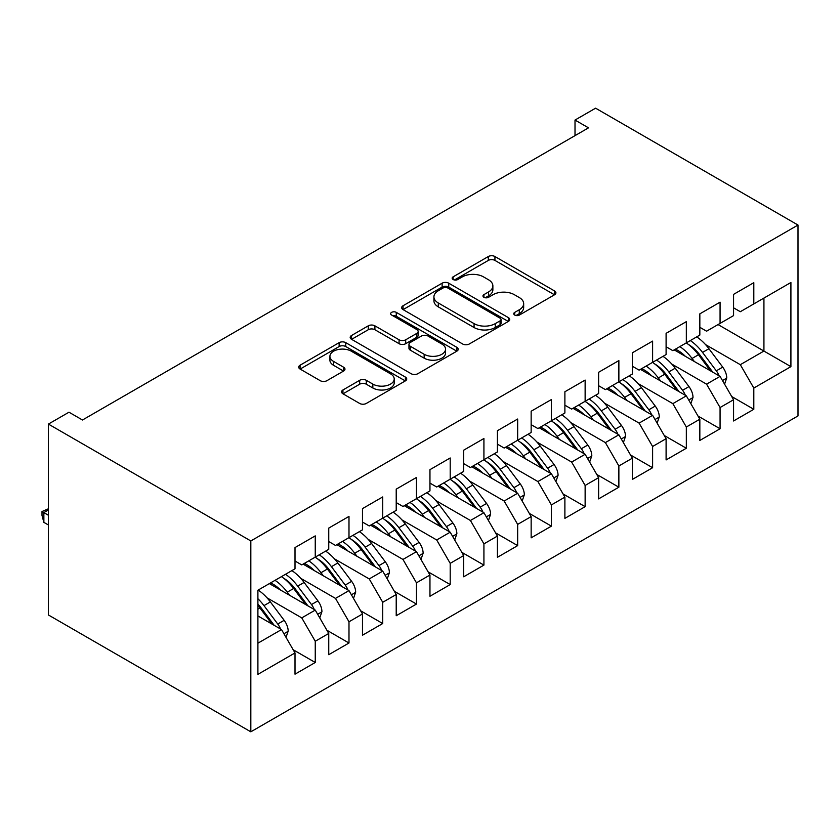 <?xml version="1.0" encoding="UTF-8"?>
<svg xmlns="http://www.w3.org/2000/svg" width="840" height="840" viewBox="0 0 840 840"><rect width="100%" height="100%" fill="white"/><g stroke="black" fill="none" stroke-linecap="round" stroke-linejoin="round"><path stroke-width="1.26" d="M514.721 315.074A3.276 1.89 0 0 0 519.361 315.074L554.537 294.767A4.683 2.699 0 0 0 555.912 292.856A4.683 2.699 0 0 0 554.537 290.945L494.939 256.526A4.683 2.699 0 0 0 488.313 256.526L453.128 276.843A3.276 1.89 0 0 0 452.172 278.177A3.276 1.89 0 0 0 453.128 279.52A3.276 1.89 0 0 0 457.769 279.52L462.315 276.885A14.983 8.652 0 0 1 483.515 276.885L488.481 279.752A14.983 8.652 0 0 1 492.87 285.873A14.983 8.652 0 0 1 488.481 291.994L483.924 294.619A3.276 1.89 0 0 0 482.969 295.953A3.276 1.89 0 0 0 483.924 297.297A3.276 1.89 0 0 0 488.565 297.297L493.112 294.672A14.983 8.652 0 0 1 514.311 294.672L519.278 297.538A14.983 8.652 0 0 1 523.667 303.649A14.983 8.652 0 0 1 519.278 309.771L514.721 312.396A3.276 1.89 0 0 0 513.765 313.74A3.276 1.89 0 0 0 514.721 315.074L514.721 312.396M342.951 389.97A4.683 2.699 0 0 0 341.576 391.881A4.683 2.699 0 0 0 342.951 393.792L359.667 403.452A4.683 2.699 0 0 0 366.293 403.452L405.363 380.887A4.683 2.699 0 0 0 406.739 378.977A4.683 2.699 0 0 0 405.363 377.066L345.765 342.657A4.683 2.699 0 0 0 339.139 342.657L300.069 365.211A4.683 2.699 0 0 0 298.694 367.122A4.683 2.699 0 0 0 300.069 369.033L320.26 380.699A4.683 2.699 0 0 0 326.886 380.699L343.613 371.038A4.683 2.699 0 0 0 344.978 369.128A4.683 2.699 0 0 0 343.613 367.217L333.596 361.431A12.527 7.234 0 0 1 329.921 356.318A12.527 7.234 0 0 1 337.659 349.639A12.527 7.234 0 0 1 351.309 351.204L390.548 373.863A12.527 7.234 0 0 1 394.212 378.977A12.527 7.234 0 0 1 386.484 385.655A12.527 7.234 0 0 1 372.834 384.09L366.293 380.31A4.683 2.699 0 0 0 359.667 380.31L342.951 389.97L342.951 393.792M48.405 424.084L250.824 540.95L250.824 731.819L48.405 614.964L48.405 424.084L68.985 412.209L82.478 420L588.504 127.848L575.012 120.057L575.012 135.639M575.012 120.057L595.591 108.181L798 225.036L250.824 540.95M462.651 343.991A4.683 2.699 0 0 0 469.276 343.991L508.347 321.437A4.683 2.699 0 0 0 509.723 319.526A4.683 2.699 0 0 0 508.347 317.604L448.739 283.195A4.683 2.699 0 0 0 442.124 283.195L403.043 305.76A4.683 2.699 0 0 0 401.678 307.671A4.683 2.699 0 0 0 403.043 309.582L462.651 343.991M392.931 315.788A3.276 1.89 0 0 1 396.26 316.25L396.26 312.354L456.855 347.34A4.683 2.699 0 0 1 458.231 349.251A4.683 2.699 0 0 1 456.855 351.162L417.784 373.716A4.683 2.699 0 0 1 411.159 373.716L351.561 339.308L351.561 335.486A4.683 2.699 0 0 0 350.185 337.397A4.683 2.699 0 0 0 351.561 339.308M351.561 335.486L368.277 325.826A4.683 2.699 0 0 1 374.903 325.826L399.074 339.791A4.683 2.699 0 0 0 405.699 339.791L416.787 333.385A4.683 2.699 0 0 0 418.163 331.464A4.683 2.699 0 0 0 416.787 329.553L391.619 315.031A3.276 1.89 0 0 1 390.663 313.688A3.276 1.89 0 0 1 392.69 311.945A3.276 1.89 0 0 1 396.26 312.354M250.824 731.819L798 415.916L798 225.036M718.043 324.566L763.928 351.057L763.928 298.074L790.913 282.492L753.806 303.923L753.806 282.692L733.562 294.378L733.562 315.609L720.069 323.4L720.069 302.169L699.836 313.856L699.836 335.076L686.332 342.867L686.332 321.647L666.099 333.333L666.099 354.554L652.606 362.344L652.606 341.114L632.363 352.8L632.363 374.031L618.87 381.822L618.87 360.591L598.626 372.278L598.626 393.508L585.134 401.3L585.134 380.069L564.889 391.755L564.889 412.986L551.397 420.777L551.397 399.546L531.153 411.233L531.153 432.464L517.66 440.255L517.66 419.024L497.417 430.71L497.417 451.941L483.924 459.732L483.924 438.501L463.691 450.188L463.691 471.419L450.198 479.209L450.198 457.979L429.954 469.665L429.954 490.896L416.462 498.687L416.462 477.456L396.218 489.143L396.218 510.374L382.725 518.164L382.725 496.933L362.481 508.62L362.481 529.851L348.989 537.642L348.989 516.411L328.744 528.097L328.744 549.328L315.252 557.12L315.252 535.889L295.008 547.575L295.008 568.806L257.901 590.226L257.901 674.363L295.008 652.942L281.516 629.57L257.901 615.941M790.913 282.492L790.913 366.639L753.806 388.059L740.313 364.686L705.558 344.62M731.714 396.532L753.806 409.29L753.806 388.059M753.806 409.29L733.562 420.977L733.562 399.745L720.069 407.536L706.577 384.163L671.822 364.098M697.977 416.01L720.069 428.768L720.069 407.536M720.069 428.768L699.836 440.454L699.836 419.223L686.332 427.014L672.84 403.641L638.096 383.576M664.24 435.488L686.332 448.245L686.332 427.014M686.332 448.245L666.099 459.931L666.099 438.701L652.606 446.492L639.103 423.119L604.359 403.053M630.504 454.965L652.606 467.723L652.606 446.492M652.606 467.723L632.363 479.409L632.363 458.178L618.87 465.969L605.377 442.596L570.623 422.531M596.768 474.443L618.87 487.2L618.87 465.969M618.87 487.2L598.626 498.887L598.626 477.656L585.134 485.447L571.641 462.074L536.886 442.008M563.042 493.92L585.134 506.667L585.134 485.447M585.134 506.667L564.889 518.354L564.889 497.133L551.397 504.924L537.904 481.551L503.15 461.486M529.305 513.387L551.397 526.144L551.397 504.924M551.397 526.144L531.153 537.831L531.153 516.6L517.66 524.391L504.168 501.029L469.413 480.963M495.569 532.865L517.66 545.622L517.66 524.391M517.66 545.622L497.417 557.308L497.417 536.077L483.924 543.869L470.431 520.495L435.677 500.441M461.832 552.342L483.924 565.1L483.924 543.869M483.924 565.1L463.691 576.786L463.691 555.555L450.198 563.346L436.695 539.973L401.951 519.908M428.096 571.82L450.198 584.577L450.198 563.346M450.198 584.577L429.954 596.264L429.954 575.033L416.462 582.824L402.969 559.45L368.214 539.385M394.359 591.297L416.462 604.054L416.462 582.824M416.462 604.054L396.218 615.741L396.218 594.51L382.725 602.301L369.233 578.928L334.478 558.863M360.623 610.775L382.725 623.532L382.725 602.301M382.725 623.532L362.481 635.219L362.481 613.988L348.989 621.779L335.496 598.405L300.741 578.34M326.897 630.252L348.989 643.01L348.989 621.779M348.989 643.01L328.744 654.696L328.744 633.465L315.252 641.256L301.76 617.883L267.005 597.817M293.16 649.73L315.252 662.487L315.252 641.256M315.252 662.487L295.008 674.174L295.008 652.942M295.008 561.015L301.76 564.911L315.252 557.12M257.901 643.199L281.516 629.57M328.744 541.538L335.496 545.433L348.989 537.642M301.76 617.883L315.252 610.092L269.377 583.601M328.744 633.465L315.252 610.092M362.481 522.06L369.233 525.956L382.725 518.164M335.496 598.405L348.989 590.615L303.104 564.123M362.481 613.988L348.989 590.615M396.218 502.582L402.969 506.478L416.462 498.687M369.233 578.928L382.725 571.137L336.84 544.656M396.218 594.51L382.725 571.137M429.954 483.105L436.695 487.001L450.198 479.209M402.969 559.45L416.462 551.659L370.577 525.178M429.954 575.033L416.462 551.659M463.691 463.628L470.431 467.523L483.924 459.732M436.695 539.973L450.198 532.182L404.313 505.701M463.691 555.555L450.198 532.182M497.417 444.15L504.168 448.046L517.66 440.255M470.431 520.495L483.924 512.705L438.05 486.224M497.417 536.077L483.924 512.705M531.153 424.673L537.904 428.568L551.397 420.777M504.168 501.029L517.66 493.238L471.786 466.746M531.153 516.6L517.66 493.238M564.889 405.195L571.641 409.091L585.134 401.3M537.904 481.551L551.397 473.76L505.523 447.269M564.889 497.133L551.397 473.76M598.626 385.718L605.377 389.613L618.87 381.822M571.641 462.074L585.134 454.282L539.249 427.791M598.626 477.656L585.134 454.282M632.363 366.24L639.103 370.135L652.606 362.344M605.377 442.596L618.87 434.805L572.985 408.314M632.363 458.178L618.87 434.805M666.099 346.762L672.84 350.658L686.332 342.867M639.103 423.119L652.606 415.328L606.722 388.836M666.099 438.701L652.606 415.328M699.836 327.296L706.577 331.191L720.069 323.4M672.84 403.641L686.332 395.85L640.458 369.358M699.836 419.223L686.332 395.85M733.562 307.818L740.313 311.714L753.806 303.923M706.577 384.163L720.069 376.373L674.195 349.881M733.562 399.745L720.069 376.373M740.313 364.686L763.928 351.057L790.913 366.639M516.033 315.536L519.278 313.667A14.983 8.652 0 0 0 523.667 307.545L523.667 303.649M492.87 285.873L492.87 289.769A14.983 8.652 0 0 1 488.481 295.89L485.237 297.759M554.474 294.798L494.939 260.421A4.683 2.699 0 0 0 488.313 260.421L454.44 279.983M508.284 321.468L448.739 287.091A4.683 2.699 0 0 0 442.124 287.091L403.106 309.614M500.073 320.859A3.276 1.89 0 0 0 501.029 319.526A3.276 1.89 0 0 0 500.073 318.181L447.752 287.973A3.276 1.89 0 0 0 443.111 287.973L438.312 290.745A14.983 8.652 0 0 0 433.923 296.867A14.983 8.652 0 0 0 438.312 302.988L474.075 323.631A14.983 8.652 0 0 0 495.264 323.631L500.073 320.859L500.073 324.755A3.276 1.89 0 0 0 501.029 323.421L501.029 319.526M433.923 296.867L433.923 300.762A14.983 8.652 0 0 0 438.312 306.883L438.312 302.988M500.073 324.755L495.264 327.526A14.983 8.652 0 0 1 474.075 327.526L438.312 306.883M351.624 339.339L368.277 329.721L368.277 325.826M418.163 331.464L418.163 335.36A4.683 2.699 0 0 1 416.787 337.281L405.699 343.686A4.683 2.699 0 0 1 399.074 343.686L374.903 329.721A4.683 2.699 0 0 0 368.277 329.721M396.26 316.25L456.792 351.194M424.158 354.27A12.527 7.234 0 0 0 437.808 355.834A12.527 7.234 0 0 0 445.546 349.156A12.527 7.234 0 0 0 441.872 344.043L428.043 336.053A4.683 2.699 0 0 0 421.428 336.053L410.33 342.457A4.683 2.699 0 0 0 408.965 344.369A4.683 2.699 0 0 0 410.33 346.29L424.158 354.27L424.158 358.166A12.527 7.234 0 0 0 437.808 359.73A12.527 7.234 0 0 0 445.546 353.052L445.546 349.156M408.965 344.369L408.965 348.264A4.683 2.699 0 0 0 410.33 350.185L410.33 346.29M424.158 358.166L410.33 350.185M394.212 378.977L394.212 382.872A12.527 7.234 0 0 1 386.484 389.55A12.527 7.234 0 0 1 372.834 387.986L366.293 384.206A4.683 2.699 0 0 0 359.667 384.206L343.014 393.834M329.921 356.318L329.921 360.213A12.527 7.234 0 0 0 333.596 365.327L333.596 361.431M343.55 371.081L333.596 365.327M405.3 380.93L345.765 346.553A4.683 2.699 0 0 0 339.139 346.553L300.132 369.075M724.574 384.174L726.747 377.895A12.642 7.298 -120 0 0 722.715 367.122L708.928 348.726A36.498 21.074 -120 0 0 696.717 336.882M694.355 361.526L692.066 358.459A36.498 21.074 -120 0 0 679.854 346.616M685.388 356.349A30.293 17.493 -120 0 0 675.392 349.188M719.093 375.806A12.642 7.298 -120 0 0 716.31 370.829L702.524 352.422A36.498 21.074 -120 0 0 690.312 340.578M688.475 344.495A30.293 17.493 60 0 1 700.119 355.268L712.761 372.151M686.259 342.919A36.498 21.074 60 0 1 698.471 354.764L710.535 370.87M690.837 403.651L693.01 397.373A12.642 7.298 -120 0 0 688.978 386.6L675.192 368.204A36.498 21.074 -120 0 0 662.991 356.349M660.629 381.003L658.329 377.937A36.498 21.074 -120 0 0 646.118 366.093M651.651 375.827A30.293 17.493 -120 0 0 641.655 368.666M685.356 395.283A12.642 7.298 -120 0 0 682.574 390.306L668.787 371.899A36.498 21.074 -120 0 0 656.575 360.056M654.749 363.972A30.293 17.493 60 0 1 666.383 374.745L679.025 391.629M652.533 362.387A36.498 21.074 60 0 1 664.734 374.241L676.809 390.348M657.111 423.129L659.284 416.84A12.642 7.298 -120 0 0 655.242 406.077L641.466 387.681A36.498 21.074 -120 0 0 629.255 375.827M626.892 400.481L624.593 397.415A36.498 21.074 -120 0 0 612.381 385.57M617.925 395.304A30.293 17.493 -120 0 0 607.919 388.143M651.63 414.761A12.642 7.298 -120 0 0 648.837 409.784L635.05 391.377A36.498 21.074 -120 0 0 622.839 379.533M621.012 383.45A30.293 17.493 60 0 1 632.646 394.223L645.288 411.106M618.797 381.864A36.498 21.074 60 0 1 631.008 393.719L643.073 409.826M623.375 442.606L625.548 436.317A12.642 7.298 -120 0 0 621.516 425.555L607.73 407.159A36.498 21.074 -120 0 0 595.518 395.304M593.155 419.958L590.856 416.892A36.498 21.074 -120 0 0 578.645 405.048M584.188 414.781A30.293 17.493 -120 0 0 574.192 407.62M617.894 434.238A12.642 7.298 -120 0 0 615.101 429.261L601.314 410.855A36.498 21.074 -120 0 0 589.102 399.01M587.275 402.927A30.293 17.493 60 0 1 598.909 413.7L611.562 430.584M585.06 401.342A36.498 21.074 60 0 1 597.272 413.196L609.336 429.303M589.638 462.084L591.812 455.794A12.642 7.298 -120 0 0 587.779 445.032L573.993 426.636A36.498 21.074 -120 0 0 561.782 414.781M559.419 439.435L557.12 436.37A36.498 21.074 -120 0 0 544.919 424.526M550.452 434.259A30.293 17.493 -120 0 0 540.456 427.098M584.157 453.716A12.642 7.298 -120 0 0 581.364 448.728L567.577 430.332A36.498 21.074 -120 0 0 555.376 418.488M553.539 422.405A30.293 17.493 60 0 1 565.173 433.178L577.825 450.062M551.324 420.819A36.498 21.074 60 0 1 563.535 432.673L575.6 448.781M555.901 481.562L558.075 475.272A12.642 7.298 -120 0 0 554.043 464.51L540.256 446.114A36.498 21.074 -120 0 0 528.045 434.259M525.683 458.913L523.394 455.847A36.498 21.074 -120 0 0 511.182 444.003M516.716 453.737A30.293 17.493 -120 0 0 506.719 446.576M550.421 473.193A12.642 7.298 -120 0 0 547.627 468.206L533.851 449.81A36.498 21.074 -120 0 0 521.64 437.966M519.803 441.882A30.293 17.493 60 0 1 531.447 452.655L544.089 469.539M517.587 440.296A36.498 21.074 60 0 1 529.798 452.151L541.863 468.248M522.165 501.029L524.339 494.75A12.642 7.298 -120 0 0 520.307 483.987L506.52 465.581A36.498 21.074 -120 0 0 494.308 453.737M491.946 478.391L489.657 475.325A36.498 21.074 -120 0 0 477.445 463.481M482.979 473.214A30.293 17.493 -120 0 0 472.983 466.053M516.684 492.671A12.642 7.298 -120 0 0 513.902 487.683L500.115 469.287A36.498 21.074 -120 0 0 487.904 457.433M486.066 461.36A30.293 17.493 60 0 1 497.711 472.132L510.353 489.017M483.851 459.774A36.498 21.074 60 0 1 496.062 471.629L508.127 487.725M488.429 520.506L490.602 514.227A12.642 7.298 -120 0 0 486.57 503.465L472.784 485.058A36.498 21.074 -120 0 0 460.572 473.214M458.22 497.868L455.921 494.802A36.498 21.074 -120 0 0 443.709 482.947M449.243 492.681A30.293 17.493 -120 0 0 439.247 485.531M482.947 512.148A12.642 7.298 -120 0 0 480.165 507.161L466.379 488.765A36.498 21.074 -120 0 0 454.167 476.91M452.33 480.837A30.293 17.493 60 0 1 463.974 491.61L476.616 508.494M450.114 479.252A36.498 21.074 60 0 1 462.326 491.096L474.39 507.203M454.692 539.984L456.866 533.705A12.642 7.298 -120 0 0 452.834 522.942L439.058 504.536A36.498 21.074 -120 0 0 426.846 492.692M424.483 517.346L422.184 514.28A36.498 21.074 -120 0 0 409.973 502.425M415.517 512.159A30.293 17.493 -120 0 0 405.51 505.008M449.211 531.625A12.642 7.298 -120 0 0 446.429 526.638L432.642 508.242A36.498 21.074 -120 0 0 420.431 496.388M418.604 500.315A30.293 17.493 60 0 1 430.238 511.088L442.88 527.961M416.388 498.729A36.498 21.074 60 0 1 428.6 510.573L440.664 526.68M420.966 559.461L423.14 553.182A12.642 7.298 -120 0 0 419.097 542.42L405.321 524.013A36.498 21.074 -120 0 0 393.11 512.169M390.747 536.812L388.447 533.757A36.498 21.074 -120 0 0 376.236 521.903M381.78 531.636A30.293 17.493 -120 0 0 371.784 524.486M415.485 551.103A12.642 7.298 -120 0 0 412.692 546.115L398.906 527.72A36.498 21.074 -120 0 0 386.694 515.865M384.867 519.792A30.293 17.493 60 0 1 396.501 530.565L409.154 547.438M382.651 518.207A36.498 21.074 60 0 1 394.863 530.051L406.928 546.158M387.23 578.938L389.403 572.659A12.642 7.298 -120 0 0 385.371 561.897L371.584 543.49A36.498 21.074 -120 0 0 359.373 531.647M357.01 556.29L354.711 553.235A36.498 21.074 -120 0 0 342.5 541.38M348.044 551.114A30.293 17.493 -120 0 0 338.048 543.952M381.749 570.581A12.642 7.298 -120 0 0 378.956 565.593L365.169 547.197A36.498 21.074 -120 0 0 352.957 535.343M351.131 539.27A30.293 17.493 60 0 1 362.764 550.043L375.417 566.916M348.915 537.684A36.498 21.074 60 0 1 361.127 549.528L373.191 565.635M353.493 598.416L355.667 592.137A12.642 7.298 -120 0 0 351.635 581.364L337.848 562.968A36.498 21.074 -120 0 0 325.637 551.124M323.274 575.768L320.985 572.712A36.498 21.074 -120 0 0 308.774 560.857M314.307 570.591A30.293 17.493 -120 0 0 304.311 563.43M348.012 590.048A12.642 7.298 -120 0 0 345.219 585.071L331.443 566.675A36.498 21.074 -120 0 0 319.231 554.82M317.394 558.747A30.293 17.493 60 0 1 329.028 569.52L341.681 586.394M315.179 557.162A36.498 21.074 60 0 1 327.39 569.005L339.455 585.113M319.756 617.894L321.93 611.615A12.642 7.298 -120 0 0 317.898 600.841L304.112 582.446A36.498 21.074 -120 0 0 291.9 570.601M289.538 595.245L287.248 592.179A36.498 21.074 -120 0 0 275.037 580.335M280.57 590.069A30.293 17.493 -120 0 0 270.575 582.908M314.276 609.525A12.642 7.298 -120 0 0 311.483 604.548L297.707 586.142A36.498 21.074 -120 0 0 285.495 574.298M283.657 578.225A30.293 17.493 60 0 1 295.302 588.987L307.944 605.871M281.442 576.639A36.498 21.074 60 0 1 293.654 588.483L305.718 604.59M286.02 637.371L288.194 631.092A12.642 7.298 -120 0 0 284.161 620.319L270.375 601.923A36.498 21.074 -120 0 0 258.163 590.069M280.539 629.002A12.642 7.298 -120 0 0 277.756 624.025L263.97 605.619A36.498 21.074 -120 0 0 257.901 598.742M257.901 604.139A30.293 17.493 60 0 1 261.566 608.465L274.207 625.349M48.405 509.985L43.859 512.61L43.859 522.354L48.405 524.979M257.901 605.42A36.498 21.074 60 0 1 259.917 607.961L271.981 624.067M43.859 522.354L42 515.434L42 511.539L48.405 515.245M42 511.539L48.405 508.778M519.278 313.667L519.278 309.771M483.924 297.297L483.924 294.619M488.481 295.89L488.481 291.994M453.128 279.52L453.128 276.843M488.313 260.421L488.313 256.526M494.939 260.421L494.939 256.526M554.537 294.767L554.537 290.945M403.043 309.582L403.043 305.76M442.124 287.091L442.124 283.195M448.739 287.091L448.739 283.195M508.347 321.437L508.347 317.604M474.075 327.526L474.075 323.631M495.264 327.526L495.264 323.631M374.903 329.721L374.903 325.826M399.074 343.686L399.074 339.791M405.699 343.686L405.699 339.791M416.787 337.281L416.787 333.385M456.855 351.162L456.855 347.34M359.667 384.206L359.667 380.31M366.293 384.206L366.293 380.31M372.834 387.986L372.834 384.09M343.613 371.038L343.613 367.217M300.069 369.033L300.069 365.211M339.139 346.553L339.139 342.657M345.765 346.553L345.765 342.657M405.363 380.887L405.363 377.066M722.484 380.552L726.663 378.137M702.524 352.422L708.928 348.726M692.066 358.459L698.471 354.764M716.31 370.829L722.715 367.122M688.748 400.029L692.937 397.614M668.787 371.899L675.192 368.204M658.329 377.937L664.734 374.241M682.574 390.306L688.978 386.6M655.011 419.507L659.2 417.092M635.05 391.377L641.466 387.681M624.593 397.415L631.008 393.719M648.837 409.784L655.242 406.077M621.275 438.984L625.464 436.569M601.314 410.855L607.73 407.159M590.856 416.892L597.272 413.196M615.101 429.261L621.516 425.555M587.549 458.462L591.727 456.046M567.577 430.332L573.993 426.636M557.12 436.37L563.535 432.673M581.364 448.728L587.779 445.032M553.812 477.939L557.991 475.524M533.851 449.81L540.256 446.114M523.394 455.847L529.798 452.151M547.627 468.206L554.043 464.51M520.076 497.406L524.255 494.991M500.115 469.287L506.52 465.581M489.657 475.325L496.062 471.629M513.902 487.683L520.307 483.987M486.339 516.884L490.518 514.469M466.379 488.765L472.784 485.058M455.921 494.802L462.326 491.096M480.165 507.161L486.57 503.465M452.603 536.361L456.792 533.946M432.642 508.242L439.058 504.536M422.184 514.28L428.6 510.573M446.429 526.638L452.834 522.942M418.866 555.839L423.056 553.424M398.906 527.72L405.321 524.013M388.447 533.757L394.863 530.051M412.692 546.115L419.097 542.42M385.14 575.316L389.319 572.901M365.169 547.197L371.584 543.49M354.711 553.235L361.127 549.528M378.956 565.593L385.371 561.897M351.404 594.794L355.582 592.379M331.443 566.675L337.848 562.968M320.985 572.712L327.39 569.005M345.219 585.071L351.635 581.364M317.667 614.271L321.846 611.856M297.707 586.142L304.112 582.446M287.248 592.179L293.654 588.483M311.483 604.548L317.898 600.841M283.931 633.749L288.11 631.333M263.97 605.619L270.375 601.923M257.901 609.126L259.917 607.961M277.756 624.025L284.161 620.319"/></g></svg>

